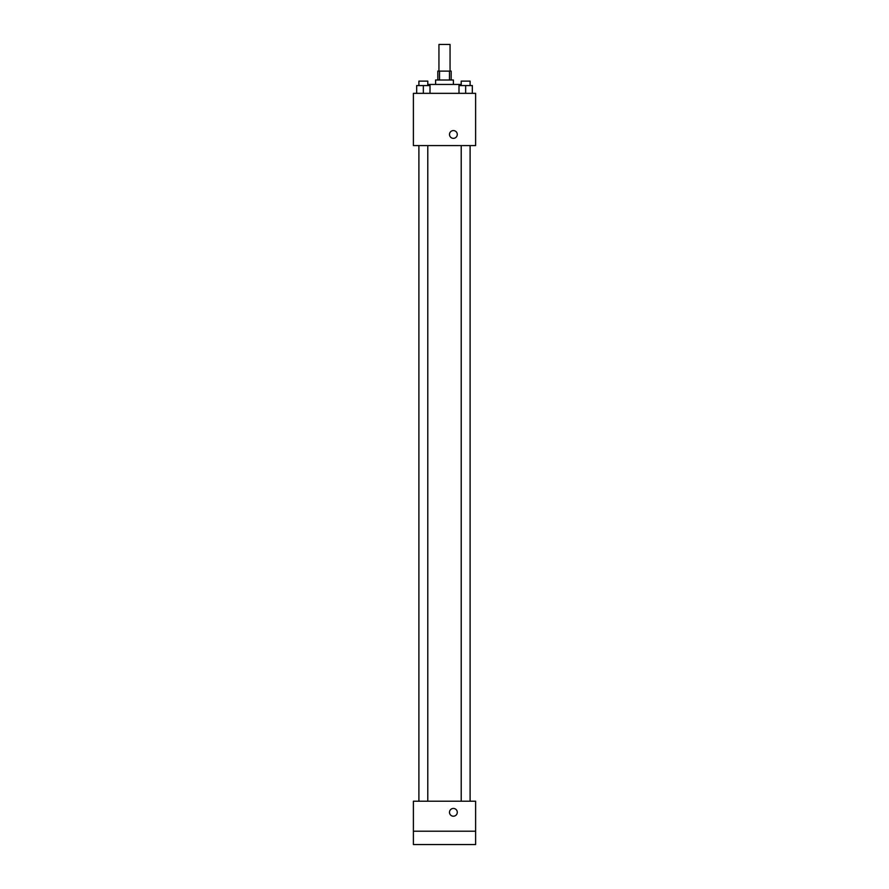 <?xml version="1.0" encoding="UTF-8"?>
<svg xmlns="http://www.w3.org/2000/svg" width="889" height="889" viewBox="0 0 889 889"><rect width="100%" height="100%" fill="white"/><g stroke="black" fill="none" stroke-linecap="round" stroke-linejoin="round"><path stroke-width="1.33" d="M450.056 71.12L450.056 44.45L438.944 44.45L438.944 71.12M439.522 80.01L439.522 71.12L437.833 71.12L437.833 80.01M439.522 71.12L451.168 71.12L451.168 80.01M449.478 80.01L449.478 71.12M435.61 84.455L435.61 80.01L453.39 80.01L453.39 84.455M461.169 85.566L461.169 84.455L427.831 84.455L427.831 85.566M413.385 93.345L475.615 93.345L475.615 145.574L413.385 145.574L413.385 93.345M453.39 138.351A3.889 3.889 0 0 1 450.023 132.517A3.889 3.889 0 0 1 456.757 132.517A3.889 3.889 0 0 1 453.39 138.351M413.385 801.211L475.615 801.211L475.615 844.55L413.385 844.55L413.385 801.211M453.39 816.213A3.889 3.889 0 0 1 450.023 810.379A3.889 3.889 0 0 1 456.757 810.379A3.889 3.889 0 0 1 453.39 816.213M413.385 831.215L475.615 831.215M458.991 93.345L458.991 85.566L472.326 85.566L472.326 93.345L472.326 85.566M465.658 93.345L465.658 85.566M470.103 85.566L470.103 81.121L461.213 81.121L461.213 85.566M416.674 93.345L416.674 85.566L430.009 85.566L430.009 93.345L430.009 85.566M423.342 93.345L423.342 85.566M427.787 85.566L427.787 81.121L418.897 81.121L418.897 85.566M461.213 145.574L461.213 801.211M470.103 145.574L470.103 801.211M427.787 801.211L427.787 145.574M418.897 801.211L418.897 145.574"/></g></svg>
